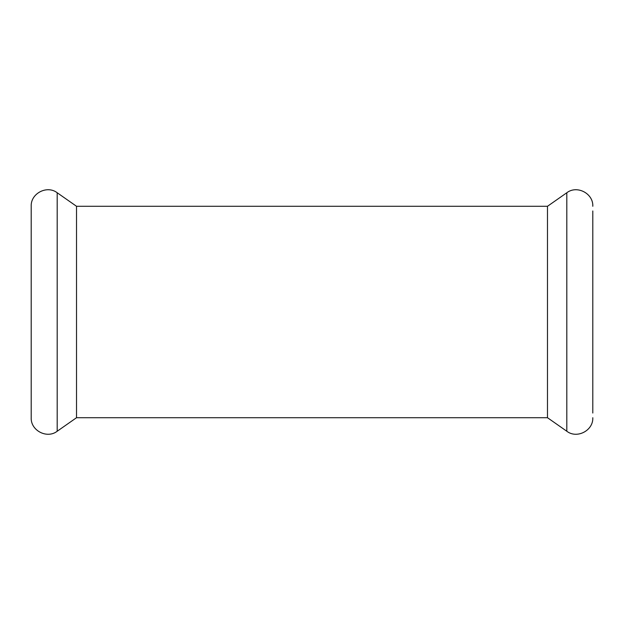 <?xml version="1.0" encoding="UTF-8"?>
<svg xmlns="http://www.w3.org/2000/svg" width="624" height="624" viewBox="0 0 624 624"><rect width="100%" height="100%" fill="white"/><g stroke="black" fill="none" stroke-linecap="round" stroke-linejoin="round"><path stroke-width="0.94" d="M31.2 404.773L31.2 206.287C30.568 193.448 47.034 184.876 57.19 192.754L57.19 431.246C47.034 439.124 30.568 430.552 31.2 417.713L31.2 404.773M592.8 210.967L592.8 413.033M76.518 206.287L547.482 206.287L547.482 417.713L76.518 417.713L76.518 206.287L57.19 192.754M547.482 206.287L566.81 192.754L566.81 431.246C576.966 439.124 593.432 430.552 592.8 417.713M566.81 192.754C576.966 184.876 593.432 193.448 592.8 206.287M547.482 417.713L566.81 431.246M76.518 417.713L57.19 431.246"/></g></svg>
